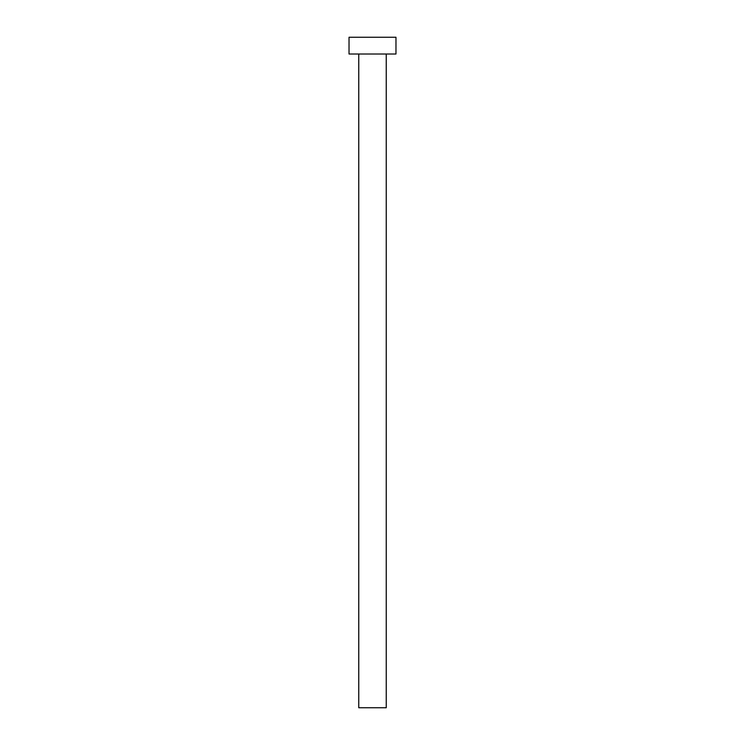 <?xml version="1.0" encoding="UTF-8"?>
<svg xmlns="http://www.w3.org/2000/svg" width="745" height="745" viewBox="0 0 745 745"><rect width="100%" height="100%" fill="white"/><g stroke="black" fill="none" stroke-linecap="round" stroke-linejoin="round"><path stroke-width="0.56" stroke-dasharray="3.73 2.79" d="M386.245 54.013L349.033 54.013L386.245 54.013M349.033 37.25L395.967 37.25L349.033 37.25M386.245 707.75L358.755 707.75L386.245 707.75"/><path stroke-width="1.12" d="M358.755 54.013L358.755 707.75L386.245 707.75L386.245 54.013L386.245 707.75L358.755 707.75L358.755 54.013M349.033 37.25L349.033 54.013L395.967 54.013L395.967 37.25L349.033 37.25L349.033 54.013L395.967 54.013L395.967 37.25L349.033 37.25"/></g></svg>
